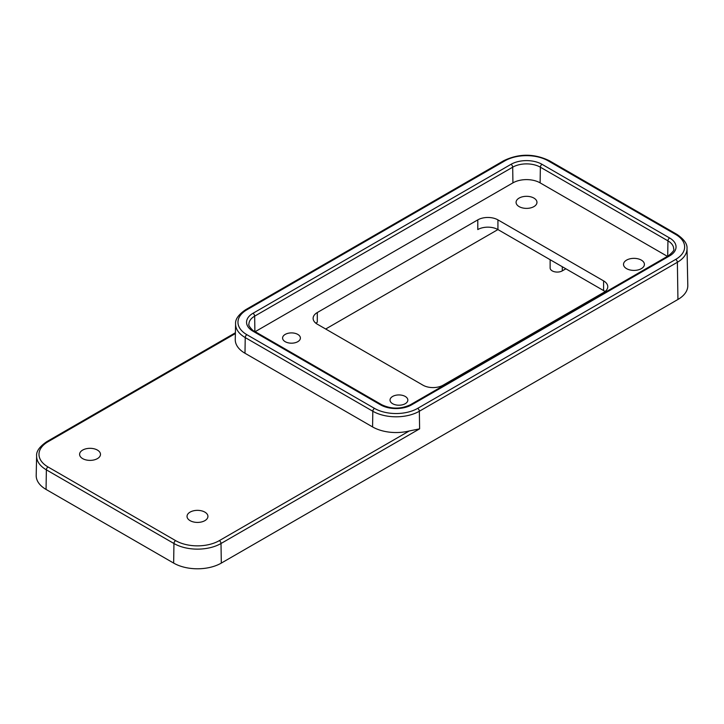 <?xml version="1.0" encoding="UTF-8"?>
<svg xmlns="http://www.w3.org/2000/svg" width="724" height="724" viewBox="0 0 724 724"><rect width="100%" height="100%" fill="white"/><g stroke="black" fill="none" stroke-linecap="round" stroke-linejoin="round"><path stroke-width="1.09" d="M519.135 206.612A10.444 6.027 180 0 1 516.076 202.349A10.444 6.027 180 0 1 522.52 196.774A10.444 6.027 180 0 1 533.905 198.086A10.444 6.027 180 0 1 536.964 202.349A10.444 6.027 180 0 1 530.52 207.924A10.444 6.027 180 0 1 519.135 206.612M97.423 450.084A10.444 6.027 0 0 0 86.038 448.78A10.444 6.027 0 0 0 79.595 454.355A10.444 6.027 0 0 0 82.654 458.618A10.444 6.027 0 0 0 94.039 459.921A10.444 6.027 0 0 0 100.482 454.355A10.444 6.027 0 0 0 97.423 450.084M190.095 520.646A10.444 6.027 180 0 1 187.036 516.384A10.444 6.027 180 0 1 193.48 510.809A10.444 6.027 180 0 1 204.865 512.121A10.444 6.027 180 0 1 207.924 516.384A10.444 6.027 180 0 1 201.48 521.959A10.444 6.027 180 0 1 190.095 520.646M641.346 260.115A10.444 6.027 0 0 0 629.961 258.812A10.444 6.027 0 0 0 623.518 264.378A10.444 6.027 0 0 0 626.577 268.649A10.444 6.027 0 0 0 637.962 269.952A10.444 6.027 0 0 0 644.405 264.378A10.444 6.027 0 0 0 641.346 260.115M405.232 396.444A8.905 5.14 0 0 0 395.53 395.322A8.905 5.14 0 0 0 390.028 400.073A8.905 5.14 0 0 0 392.634 403.711A8.905 5.14 0 0 0 402.336 404.825A8.905 5.14 0 0 0 407.838 400.073A8.905 5.14 0 0 0 405.232 396.444M297.79 334.407A8.905 5.14 0 0 0 288.08 333.293A8.905 5.14 0 0 0 282.586 338.045A8.905 5.14 0 0 0 285.193 341.674A8.905 5.14 0 0 0 294.894 342.796A8.905 5.14 0 0 0 300.397 338.045A8.905 5.14 0 0 0 297.79 334.407M443.106 385.177L603.599 292.514A14.245 8.226 0 0 0 607.771 286.704A14.245 8.226 0 0 0 603.599 280.885L497.931 219.879A14.245 8.226 0 0 0 477.786 219.879L317.293 312.542A14.245 8.226 0 0 0 313.121 318.352A14.245 8.226 0 0 0 317.293 324.171L422.961 385.177A14.245 8.226 0 0 0 443.106 385.177M477.786 219.879L477.786 229.571A14.245 8.226 180 0 1 497.931 229.571L603.599 290.577A14.245 8.226 180 0 1 605.038 291.546M667.41 256.359L540.122 182.864A19.231 11.104 0 0 0 512.927 182.864L255.183 331.673M36.2 475.433A33.693 19.457 0 0 0 46.065 489.433L173.651 563.091A33.693 19.457 0 0 0 221.309 563.091L677.936 299.464A33.693 19.457 0 0 0 687.8 285.464L687.013 248.603A32.906 18.996 180 0 1 677.374 262.269L419.35 411.241L419.612 428.843L221.01 543.507A33.277 19.213 180 0 1 173.95 543.507L46.363 469.84A33.277 19.213 180 0 1 36.616 456.02L36.2 475.433M565.878 268.794L562.295 270.867A7.122 4.109 180 0 1 554.53 271.762A7.122 4.109 180 0 1 550.131 267.961L550.131 259.708M325.691 329.013L497.931 229.571L497.931 219.879M417.667 408.372L675.7 259.4A30.535 17.629 0 0 0 675.7 234.467L548.113 160.809A30.535 17.629 0 0 0 504.936 160.809L246.902 309.781A30.535 17.629 0 0 0 246.902 334.705L374.489 408.372A30.535 17.629 0 0 0 417.667 408.372A2.371 1.367 -120 0 1 419.35 411.241A32.906 18.996 180 0 1 372.815 411.241L245.228 337.583A32.906 18.996 180 0 1 235.59 323.918L235.255 339.456A33.241 19.186 0 0 0 244.993 353.258L372.579 426.925A33.241 19.186 0 0 0 409.286 430.961L419.612 428.843M315.863 323.203A14.245 8.226 180 0 1 317.293 322.234L317.293 312.542M235.381 333.574L48.037 441.731A30.906 17.847 0 0 0 48.037 466.971L175.624 540.629A30.906 17.847 0 0 0 219.336 540.629L409.286 430.961M46.065 489.433L46.363 469.84A2.371 1.367 120 0 1 48.037 466.971M677.936 299.464L677.374 262.269A2.371 1.367 -120 0 0 675.7 259.4M221.309 563.091L221.01 543.507A2.371 1.367 60 0 0 219.336 540.629M173.651 563.091L173.95 543.507A2.371 1.367 120 0 1 175.624 540.629M411.594 404.861A21.937 12.661 180 0 1 380.571 404.861L252.984 331.203A21.937 12.661 180 0 1 252.984 313.293L511.008 164.321A21.937 12.661 180 0 1 542.032 164.321L669.619 237.979A21.937 12.661 180 0 1 669.619 255.889L411.594 404.861A2.371 1.367 -120 0 0 410.399 404.743L668.433 255.771A2.371 1.367 -120 0 1 669.619 255.889M246.902 334.705A2.371 1.367 120 0 0 245.228 337.583L244.993 353.258M374.489 408.372A2.371 1.367 -60 0 0 372.815 411.241L372.579 426.925M668.433 255.771C672.931 252.024 674.678 249.753 673.673 248.975A19.566 11.294 0 0 0 667.944 240.857L667.709 256.187M669.619 237.979A2.371 1.367 120 0 0 667.944 240.857L540.357 167.19L540.122 182.864M542.032 164.321A2.371 1.367 -60 0 0 540.357 167.19A19.566 11.294 0 0 0 512.692 167.19L512.927 182.864M511.008 164.321A2.371 1.367 -120 0 1 512.692 167.19L254.658 316.162L254.884 331.502M252.984 313.293A2.371 1.367 -120 0 1 254.658 316.162A19.566 11.294 0 0 0 248.929 324.289C247.608 325.112 253.355 331.483 254.169 331.085A2.371 1.367 120 0 0 252.984 331.203M603.599 290.577L603.599 280.885M562.295 266.731L562.295 270.867M380.571 404.861A2.371 1.367 -60 0 1 381.756 404.743C391.304 409.214 400.852 409.214 410.399 404.743M548.113 160.809A2.371 1.367 -60 0 1 549.299 160.692L676.886 234.35A2.371 1.367 120 0 0 675.7 234.467M504.936 160.809A2.371 1.367 -120 0 0 503.741 160.692L245.717 309.664C238.513 314.578 235.137 319.329 235.59 323.918M246.902 309.781A2.371 1.367 -120 0 0 245.717 309.664M48.037 441.731A2.371 1.367 -120 0 0 46.852 441.622C39.567 446.59 36.155 451.387 36.616 456.02M254.169 331.085L381.756 404.743M549.299 160.692C534.113 153.425 518.927 153.425 503.741 160.692M676.886 234.35C684.09 239.273 687.465 244.024 687.013 248.603M235.4 332.759L46.852 441.622"/></g></svg>
